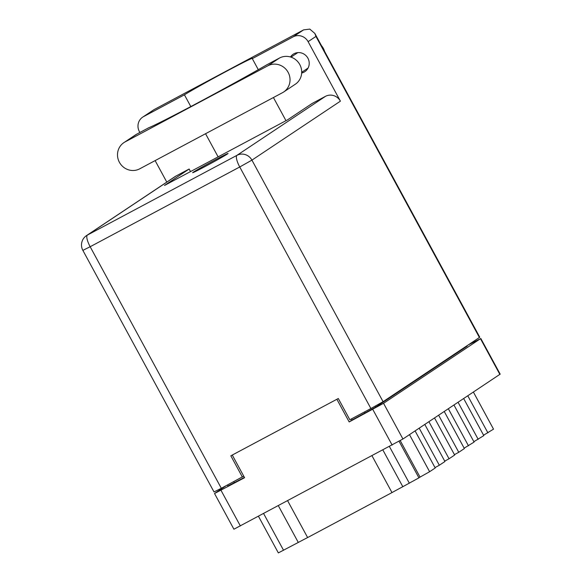 <?xml version="1.0" encoding="UTF-8"?>
<svg xmlns="http://www.w3.org/2000/svg" width="582" height="582" viewBox="0 0 582 582"><rect width="100%" height="100%" fill="white"/><g stroke="black" fill="none" stroke-linecap="round" stroke-linejoin="round"><path stroke-width="0.87" d="M226.231 485.672L214.525 493.514L244.578 477.713L232.276 455.044L336.869 399.274L349.171 421.943L383.553 403.304L480.477 338.702L468.321 344.879M480.79 338.455L500.178 374.153L402.933 439.003L233.913 529.22L214.525 493.514M244.418 477.415L227.911 485.999L227.395 485.046M349.171 421.943L352.03 420.037L351.426 418.916M375.39 406.105L375.885 407.014L352.03 420.037M375.885 407.014L467.091 346.225L466.888 345.832M467.215 345.613L467.091 346.225M399.063 441.28L418.924 477.851L402.817 486.705A23.542 0.618 -28.5 0 0 391.984 492.583L307.631 537.564A23.542 0.618 -28.5 0 0 298.29 542.446L278.342 552.9L258.488 516.336M372.014 455.801L391.984 492.583M287.661 500.782L307.631 537.564M473.384 392.057L493.514 429.138L483.584 435.22M467.775 395.789L487.912 432.87M463.665 398.532L483.802 435.612L473.872 441.694M458.063 402.264L478.193 439.345M453.953 405.007L474.083 442.087L464.152 448.169M448.344 408.739L468.481 445.819M444.233 411.481L464.371 448.562L458.762 452.294L438.632 415.213M434.521 417.956L454.651 455.037L449.049 458.769L428.912 421.688M454.44 454.644L458.762 452.294M424.802 424.431L444.939 461.511L439.33 465.244L419.2 428.163M444.728 461.119L449.049 458.769M415.09 430.906L435.22 467.986L429.618 471.718L420.044 477.102L400.234 440.618M435.009 467.593L439.33 465.244M409.481 434.645L429.618 471.718M418.924 477.851L420.044 477.102M283.63 92.014L295.292 84.245A15.321 14.717 -123.7 0 0 299.781 64.566A15.321 14.717 -123.7 0 0 279.484 58.033L267.829 65.802A15.321 14.717 -123.7 0 1 288.126 72.335A15.321 14.717 -123.7 0 1 283.63 92.014A15.321 14.717 -123.7 0 1 282.445 92.72L139.702 168.831A15.321 14.717 -123.7 0 1 119.768 162.924A15.321 14.717 -123.7 0 1 123.901 142.626A15.321 14.717 -123.7 0 1 125.086 141.913L267.829 65.802M321.49 45.694A14.114 13.553 56.3 0 1 323.323 48.342A14.114 13.553 56.3 0 1 324.538 51.318M290.476 56.978A10.483 10.069 56.3 0 1 293.219 54.213A10.483 10.069 56.3 0 1 307.914 58.2A10.483 10.069 56.3 0 1 304.844 71.659A10.483 10.069 56.3 0 1 301.665 73.034M193.26 172.207A20.159 0.531 -28.5 0 0 192.635 172.716A20.159 0.531 -28.5 0 0 208.116 164.902A20.159 0.531 -28.5 0 0 227.438 153.983A20.159 0.531 -28.5 0 0 228.064 153.473A20.159 0.531 -28.5 0 0 212.583 161.287A20.159 0.531 -28.5 0 0 193.26 172.207M123.901 142.626L135.555 134.857A15.321 14.717 -123.7 0 1 136.748 134.144L148.759 127.742A80.636 2.11 -28.5 0 0 198.702 102.367A80.636 2.11 -28.5 0 0 267.473 64.442L279.484 58.033M315.953 36.426L308.104 41.657L340.412 101.159L251.926 160.13L383.08 401.689L479.415 337.487L315.953 36.426L314.811 33.392L309.777 29.1L303.615 29.871L154.034 109.627L142.699 117.12A11.291 10.84 -123.7 0 0 139.389 131.619L139.862 132.485M154.034 109.627L143.572 116.596L184.429 94.815L190.801 106.557M143.572 116.596A11.291 10.84 -123.7 0 0 142.699 117.12M155.125 160.61L166.794 182.101M175.88 176.099L87.395 235.077A11.291 10.84 -123.7 0 0 86.522 235.594L175.007 176.622A11.291 10.84 56.3 0 1 175.88 176.099L189.143 169.027L190.525 171.581M205.555 133.722L218.119 156.864M383.08 401.689L370.894 408.535L239.74 166.976L90.166 246.732L221.32 488.291L243.734 476.156M242.374 477.065L230.836 455.808L338.302 398.51L349.84 419.76L370.894 408.535M314.811 33.392L479.764 337.204L479.415 337.487M221.32 488.291L214.016 491.936L82.862 250.376L90.166 246.732A11.291 3.128 61.9 0 1 87.395 235.077L236.976 155.321L325.454 96.35A11.291 10.84 56.3 0 1 340.412 101.159M189.143 169.027L164.48 185.469L287.53 119.856L312.192 103.421L325.454 96.35M308.104 41.657A11.291 10.84 -123.7 0 0 293.146 36.841L303.615 29.871M258.299 69.68L252.297 58.629L293.146 36.841M285.988 120.678L273.424 97.536M252.297 58.629A40.318 1.055 -28.5 0 0 252.668 58.229A40.318 1.055 -28.5 0 0 223.808 72.728A40.318 1.055 -28.5 0 0 184.429 94.815M220.993 490.291L240.381 525.99M392.144 445.07L372.756 409.364M383.553 403.304L402.933 439.003M499.865 374.408L480.477 338.702M233.775 481.649L234.379 482.769M365.089 413.075L364.478 411.954M382.891 450.002L402.817 486.705M409.35 483.227L389.416 446.525M263.631 513.593L283.558 550.296M298.29 542.446L278.363 505.736M236.976 155.321A11.291 3.128 61.9 0 0 239.74 166.976L251.926 160.13A11.291 10.84 -123.7 0 0 236.976 155.321M136.748 134.144L125.086 141.913M291.007 57.145L297.795 52.62M301.694 72.306L308.082 68.05M86.522 235.594A11.291 11.291 0 0 0 82.862 250.376"/></g></svg>
